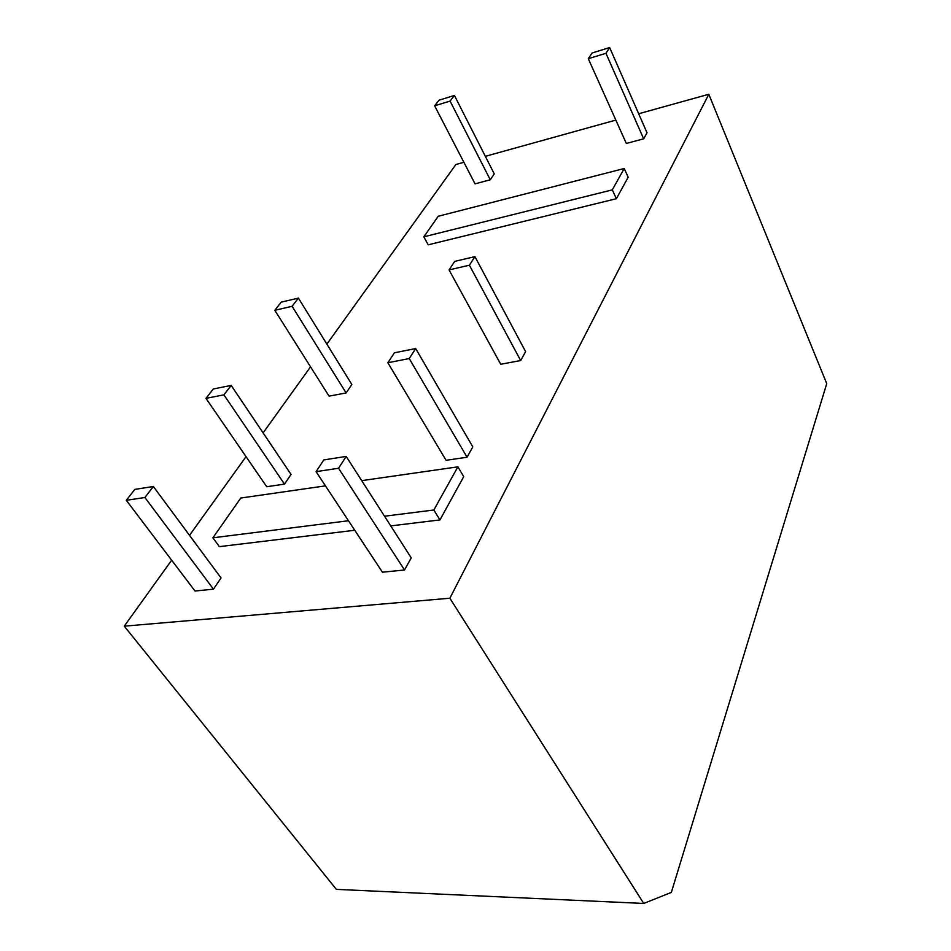 <?xml version="1.0" encoding="UTF-8"?>
<svg xmlns="http://www.w3.org/2000/svg" width="951" height="951" viewBox="0 0 951 951"><rect width="100%" height="100%" fill="white"/><g stroke="black" fill="none" stroke-linecap="round" stroke-linejoin="round"><path stroke-width="1.43" d="M134.828 489.396L153.361 486.508L144.897 497.504L126.293 500.309L134.828 489.396M144.897 497.504L213.452 589.168L221.036 577.946L153.361 486.508M415.682 348.553L472.802 446.887L467.072 457.217L446.078 460.308L387.865 362.747L394.427 352.797L415.682 348.553L409.239 358.563L387.865 362.747M474.918 256.627L525.618 351.644L520.684 360.56L500.725 364.269L449.062 269.918L454.697 261.382L474.918 256.627L469.39 265.198L449.062 269.918M231.188 385.417L291.03 474.43L284.48 484.118L266.72 486.734L205.975 398.362L213.309 388.983L231.188 385.417L223.925 394.855L205.975 398.362M609.65 47.55L647.025 132.783L643.661 138.834L626.329 143.458L588.3 58.7L592.081 52.971L609.65 47.55L605.953 53.292L588.3 58.7M616.379 198.7L628.171 177.243L624.213 168.505L612.301 189.867L616.379 198.7L428.212 244.835L423.813 236.847L438.245 216.269L624.213 168.505M326.871 344.119L455.886 164.523L463.886 162.3M485.355 156.333L615.844 120.088M638.68 113.751L708.816 94.268L449.871 598.227L124.26 626.174L171.655 560.198M189.511 535.342L246.036 456.646M263.106 432.883L310.549 366.848M348.482 520.744L212.905 537.814L219.348 546.647L354.747 530.254M390.73 525.891L439.956 519.924L463.719 476.653L457.895 466.834L433.834 509.998L439.956 519.924M454.423 95.445L494.258 173.878L490.264 179.775L475.036 183.84L434.643 105.823L439.041 100.188L454.423 95.445L450.085 101.079L434.643 105.823M346.176 456.421L411.236 557.868L404.52 569.982L382.433 572.205L316.077 471.648L323.815 459.915L346.176 456.421L338.556 468.249L316.077 471.648M298.412 298.103L351.846 384.489L346.128 392.953L329.046 396.127L274.815 310.299L281.187 302.145L298.412 298.103L292.112 306.293L274.815 310.299M213.452 589.168L195.003 591.023L126.293 500.309M404.52 569.982L338.556 468.249M643.661 138.834L605.953 53.292M449.871 598.227L643.744 903.45L336.357 889.375L124.26 626.174M490.264 179.775L450.085 101.079M212.905 537.814L240.793 498.027L325.456 485.866M361.713 480.647L457.895 466.834M284.48 484.118L223.925 394.855M520.684 360.56L469.39 265.198M612.301 189.867L423.813 236.847M643.744 903.45L671.347 892.395L826.74 383.633L708.816 94.268M346.128 392.953L292.112 306.293M467.072 457.217L409.239 358.563M433.834 509.998L384.525 516.215"/></g></svg>
